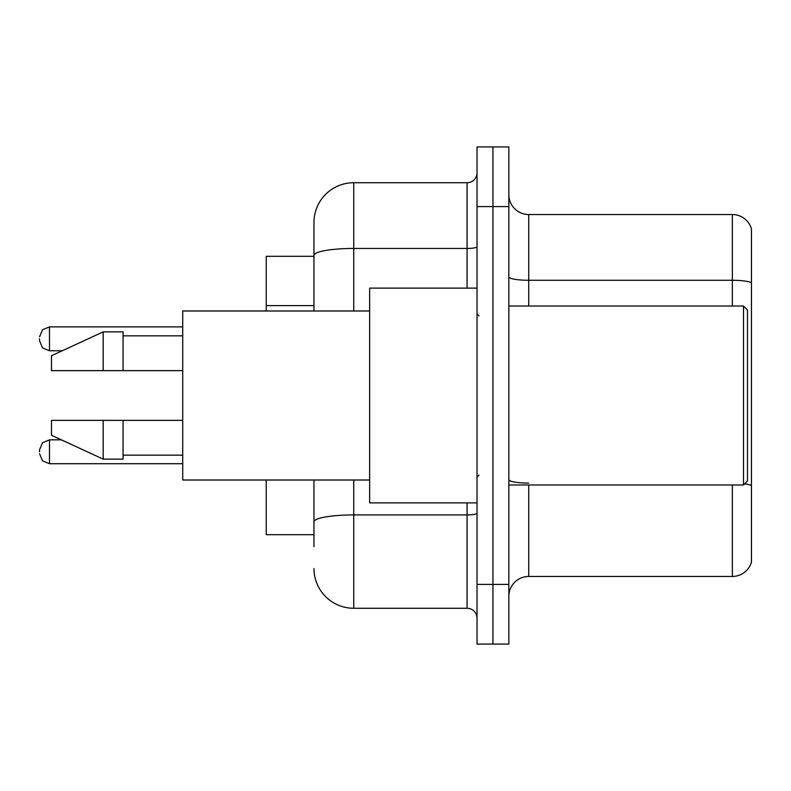 <?xml version="1.0" encoding="UTF-8"?>
<svg xmlns="http://www.w3.org/2000/svg" width="791" height="791" viewBox="0 0 791 791"><rect width="100%" height="100%" fill="white"/><g stroke="black" fill="none" stroke-linecap="round" stroke-linejoin="round"><path stroke-width="1.19" d="M313.968 256.304L266.241 256.304L266.241 310.992M313.968 534.696L266.241 534.696L266.241 480.008M508.85 596.345A19.884 19.884 0 0 1 528.734 576.461L732.357 576.461L732.357 484.982M492.941 584.411L492.941 644.072L508.85 644.072L508.85 584.411L492.941 584.411L492.941 644.072L477.032 644.072L477.032 584.411L492.941 584.411L492.941 206.589L492.941 584.411M477.032 584.411L477.032 146.928L492.941 146.928L492.941 206.589L492.941 146.928L508.85 146.928L508.85 584.411M751.45 228.856A19.884 19.884 0 0 0 732.357 214.539A19.884 19.884 0 0 1 751.45 228.856L751.45 562.144A19.884 19.884 0 0 1 732.357 576.461M751.45 282.763L751.45 282.763A19.884 3.451 180 0 0 732.357 280.271L732.357 214.539L528.734 214.539A19.884 19.884 0 0 1 508.85 194.655A19.884 19.884 0 0 0 528.734 214.539L528.734 306.018M313.968 546.63L313.968 480.008M353.745 480.008L353.745 608.279L467.085 608.279L467.085 502.878M313.968 310.992L313.968 222.498A39.768 39.768 0 0 1 353.745 182.721L467.085 182.721A9.947 9.947 0 0 0 477.032 172.784M353.745 182.721L353.745 248.453A39.768 6.901 180 0 0 313.968 255.364L313.968 222.498M477.032 618.216A9.947 9.947 0 0 0 467.085 608.279M353.745 608.279A39.768 39.768 0 0 1 313.968 568.502M743.5 306.018L747.475 309.993L747.475 481.007L743.5 484.982L743.5 306.018L508.85 306.018M477.032 288.122L369.644 288.122L369.644 502.878L477.032 502.878M369.644 310.992L182.721 310.992L182.721 480.008L369.644 480.008M103.186 370.643L51.484 370.643L51.484 355.732L103.186 331.864L103.186 370.643L182.721 370.643M103.186 331.864L123.07 331.864L123.07 370.643M182.721 420.357L123.07 420.357L123.07 459.136L103.186 459.136L103.186 420.357L51.484 420.357L51.484 435.268L103.186 459.136M51.484 420.357L64.644 420.357M123.07 420.357L103.186 420.357M39.55 451.78L39.55 449.792L39.55 451.78M39.55 338.825L39.55 340.812L39.55 338.825M313.968 305.603L266.241 305.603M528.734 484.982L528.734 576.461M732.357 306.018L732.357 280.271L528.734 280.271A19.884 3.451 0 0 1 508.85 276.82M751.45 485.585A19.884 3.451 180 0 0 744.638 483.845M508.85 206.589L477.032 206.589M528.734 483.103A19.884 3.451 0 0 1 508.85 479.653M477.032 513.191A9.947 1.73 0 0 1 467.085 514.921L353.745 514.921A39.768 6.901 180 0 0 313.968 521.823M353.745 310.992L353.745 248.453L467.085 248.453L467.085 182.721M467.085 288.122L467.085 248.453A9.947 1.73 0 0 0 477.032 246.733M39.55 449.792L42.516 442.703L49.497 439.845L49.497 463.704L182.721 463.704M182.721 326.891L49.497 326.891L49.497 350.759L42.516 347.902L39.55 340.812M508.85 484.982L743.5 484.982M479.02 315.955L477.032 313.968M123.07 335.839L182.721 335.839M123.07 455.161L182.721 455.161M479.02 475.045L477.032 477.032M49.497 439.845L61.391 439.845M49.497 463.704L42.516 460.846L39.55 453.767M49.497 350.759L62.252 350.759M49.497 326.891L42.516 329.748L39.55 336.837"/></g></svg>
